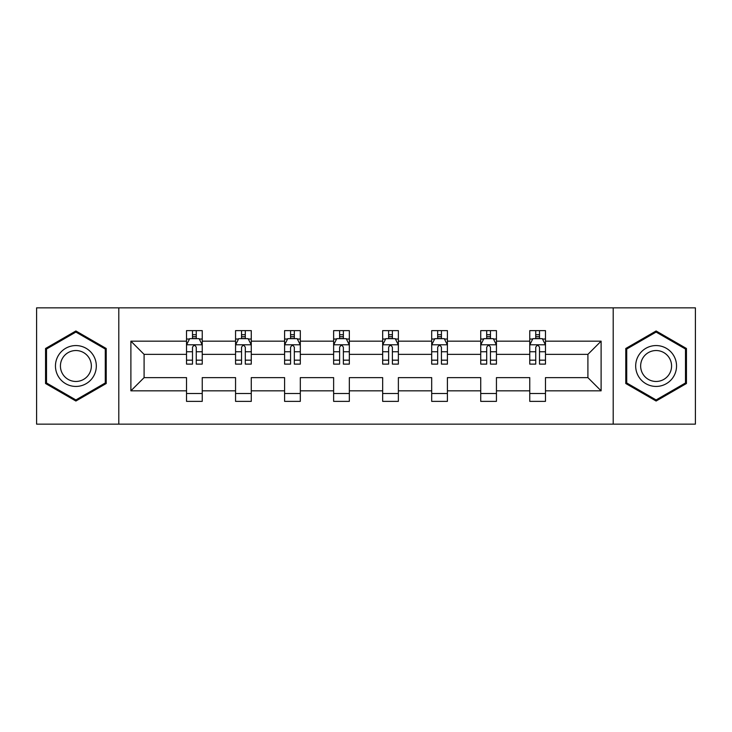<?xml version="1.0" encoding="UTF-8"?>
<svg xmlns="http://www.w3.org/2000/svg" width="732" height="732" viewBox="0 0 732 732"><rect width="100%" height="100%" fill="white"/><g stroke="black" fill="none" stroke-linecap="round" stroke-linejoin="round"><path stroke-width="1.1" d="M613.206 307.852L36.6 307.852L36.6 424.148L695.4 424.148L695.4 307.852L613.206 307.852L613.206 424.148M545.477 390.833L545.477 377.63L587.906 377.63L601.109 390.833L545.477 390.833L545.477 401.365L529.758 401.365L529.758 390.833L496.442 390.833L496.442 401.365L480.723 401.365L480.723 390.833L447.408 390.833L447.408 401.365L431.688 401.365L431.688 390.833L398.373 390.833L398.373 401.365L382.662 401.365L382.662 390.833L349.338 390.833L349.338 401.365L333.627 401.365L333.627 390.833L300.312 390.833L300.312 401.365L284.592 401.365L284.592 390.833L251.277 390.833L251.277 401.365L235.558 401.365L235.558 390.833L202.242 390.833L202.242 401.365L186.523 401.365L186.523 390.833L130.891 390.833L130.891 341.167L186.523 341.167L186.523 330.635L202.242 330.635L202.242 341.167L235.558 341.167L235.558 330.635L251.277 330.635L251.277 341.167L284.592 341.167L284.592 330.635L300.312 330.635L300.312 341.167L333.627 341.167L333.627 330.635L349.338 330.635L349.338 341.167L382.662 341.167L382.662 330.635L398.373 330.635L398.373 341.167L431.688 341.167L431.688 330.635L447.408 330.635L447.408 341.167L480.723 341.167L480.723 330.635L496.442 330.635L496.442 341.167L529.758 341.167L529.758 330.635L545.477 330.635L545.477 341.167L601.109 341.167L601.109 390.833M118.794 424.148L118.794 307.852M529.758 341.167L529.758 354.37L496.442 354.37L496.442 341.167M496.442 390.833L496.442 377.63L529.758 377.63L529.758 390.833M480.723 341.167L480.723 354.37L447.408 354.37L447.408 341.167M447.408 390.833L447.408 377.63L480.723 377.63L480.723 390.833M431.688 341.167L431.688 354.37L398.373 354.37L398.373 341.167M398.373 390.833L398.373 377.63L431.688 377.63L431.688 390.833M382.662 341.167L382.662 354.37L349.338 354.37L349.338 341.167M349.338 390.833L349.338 377.63L382.662 377.63L382.662 390.833M333.627 341.167L333.627 354.37L300.312 354.37L300.312 341.167M300.312 390.833L300.312 377.63L333.627 377.63L333.627 390.833M284.592 341.167L284.592 354.37L251.277 354.37L251.277 341.167M251.277 390.833L251.277 377.63L284.592 377.63L284.592 390.833M235.558 341.167L235.558 354.37L202.242 354.37L202.242 341.167M202.242 390.833L202.242 377.63L235.558 377.63L235.558 390.833M186.523 341.167L186.523 354.37L144.094 354.37L144.094 377.63L186.523 377.63L186.523 390.833M130.891 341.167L144.094 354.37M587.906 377.63L587.906 354.37L545.477 354.37L545.477 341.167M535.733 338.495L539.502 338.495M486.698 338.495L490.467 338.495M437.663 338.495L441.433 338.495M388.628 338.495L392.398 338.495M339.602 338.495L343.372 338.495M290.567 338.495L294.337 338.495M241.533 338.495L245.302 338.495M192.498 338.495L196.268 338.495M186.523 393.505L202.242 393.505M235.558 393.505L251.277 393.505M284.592 393.505L300.312 393.505M333.627 393.505L349.338 393.505M382.662 393.505L398.373 393.505M431.688 393.505L447.408 393.505M480.723 393.505L496.442 393.505M529.758 393.505L545.477 393.505M144.094 377.63L130.891 390.833M601.109 341.167L587.906 354.37M106.222 348.487L75.89 330.974L45.558 348.487L45.558 383.513L75.89 401.026L106.222 383.513L106.222 348.487M625.778 348.487L625.778 383.513L656.11 401.026L686.442 383.513L686.442 348.487L656.11 330.974L625.778 348.487M196.268 334.725L192.498 334.725M189.478 339.035L186.523 339.035L186.523 330.635L192.498 330.635L192.498 338.651M186.523 360.171L186.523 364.115L192.498 364.115L192.498 360.171L186.523 360.171L186.523 354.37M202.242 354.37L202.242 364.115L196.268 364.115L196.268 347.297C195.014 344.873 193.76 344.873 192.498 347.297L192.498 360.171M199.287 339.035L202.242 339.035L202.242 330.635L196.268 330.635L196.268 338.651M202.242 344.937L199.104 338.651L189.67 338.651L186.523 344.937M245.302 334.725L241.533 334.725M238.513 339.035L235.558 339.035L235.558 330.635L241.533 330.635L241.533 338.651M235.558 360.171L235.558 364.115L241.533 364.115L241.533 360.171L235.558 360.171L235.558 354.37M251.277 354.37L251.277 364.115L245.302 364.115L245.302 347.297C244.049 344.873 242.795 344.873 241.533 347.297L241.533 360.171M248.322 339.035L251.277 339.035L251.277 330.635L245.302 330.635L245.302 338.651M251.277 344.937L248.13 338.651L238.705 338.651L235.558 344.937M294.337 334.725L290.567 334.725M287.548 339.035L284.592 339.035L284.592 330.635L290.567 330.635L290.567 338.651M284.592 360.171L284.592 364.115L290.567 364.115L290.567 360.171L284.592 360.171L284.592 354.37M300.312 354.37L300.312 364.115L294.337 364.115L294.337 347.297C293.084 344.873 291.821 344.873 290.567 347.297L290.567 360.171M297.357 339.035L300.312 339.035L300.312 330.635L294.337 330.635L294.337 338.651M300.312 344.937L297.165 338.651L287.74 338.651L284.592 344.937M58.194 355.789A20.432 20.432 0 0 0 65.67 383.696A20.432 20.432 0 0 0 93.586 376.211A20.432 20.432 0 0 0 86.102 348.304A20.432 20.432 0 0 0 58.194 355.789M62.495 358.268A15.473 15.473 0 0 0 68.158 379.396A15.473 15.473 0 0 0 89.286 373.732A15.473 15.473 0 0 0 83.622 352.604A15.473 15.473 0 0 0 62.495 358.268M105.28 349.036L105.28 382.964L75.89 399.937L46.5 382.964L46.5 349.036L75.89 332.063L105.28 349.036M638.414 355.789A20.432 20.432 0 0 0 645.899 383.696A20.432 20.432 0 0 0 673.806 376.211A20.432 20.432 0 0 0 666.33 348.304A20.432 20.432 0 0 0 638.414 355.789M642.714 358.268A15.473 15.473 0 0 0 648.378 379.396A15.473 15.473 0 0 0 669.506 373.732A15.473 15.473 0 0 0 663.842 352.604A15.473 15.473 0 0 0 642.714 358.268M685.5 349.036L685.5 382.964L656.11 399.937L626.72 382.964L626.72 349.036L656.11 332.063L685.5 349.036M343.372 334.725L339.602 334.725M336.583 339.035L333.627 339.035L333.627 330.635L339.602 330.635L339.602 338.651M333.627 360.171L333.627 364.115L339.602 364.115L339.602 360.171L333.627 360.171L333.627 354.37M349.338 354.37L349.338 364.115L343.372 364.115L343.372 347.297C342.109 344.873 340.856 344.873 339.602 347.297L339.602 360.171M346.382 339.035L349.338 339.035L349.338 330.635L343.372 330.635L343.372 338.651M349.338 344.937L346.199 338.651L336.766 338.651L333.627 344.937M392.398 334.725L388.628 334.725M385.618 339.035L382.662 339.035L382.662 330.635L388.628 330.635L388.628 338.651M382.662 360.171L382.662 364.115L388.628 364.115L388.628 360.171L382.662 360.171L382.662 354.37M398.373 354.37L398.373 364.115L392.398 364.115L392.398 347.297C391.144 344.873 389.891 344.873 388.628 347.297L388.628 360.171M395.417 339.035L398.373 339.035L398.373 330.635L392.398 330.635L392.398 338.651M398.373 344.937L395.234 338.651L385.801 338.651L382.662 344.937M441.433 334.725L437.663 334.725M434.643 339.035L431.688 339.035L431.688 330.635L437.663 330.635L437.663 338.651M431.688 360.171L431.688 364.115L437.663 364.115L437.663 360.171L431.688 360.171L431.688 354.37M447.408 354.37L447.408 364.115L441.433 364.115L441.433 347.297C440.179 344.873 438.925 344.873 437.663 347.297L437.663 360.171M444.452 339.035L447.408 339.035L447.408 330.635L441.433 330.635L441.433 338.651M447.408 344.937L444.26 338.651L434.835 338.651L431.688 344.937M490.467 334.725L486.698 334.725M483.678 339.035L480.723 339.035L480.723 330.635L486.698 330.635L486.698 338.651M480.723 360.171L480.723 364.115L486.698 364.115L486.698 360.171L480.723 360.171L480.723 354.37M496.442 354.37L496.442 364.115L490.467 364.115L490.467 347.297C489.214 344.873 487.951 344.873 486.698 347.297L486.698 360.171M493.487 339.035L496.442 339.035L496.442 330.635L490.467 330.635L490.467 338.651M496.442 344.937L493.295 338.651L483.87 338.651L480.723 344.937M539.502 334.725L535.733 334.725M532.713 339.035L529.758 339.035L529.758 330.635L535.733 330.635L535.733 338.651M529.758 360.171L529.758 364.115L535.733 364.115L535.733 360.171L529.758 360.171L529.758 354.37M545.477 354.37L545.477 364.115L539.502 364.115L539.502 347.297C538.249 344.873 536.986 344.873 535.733 347.297L535.733 360.171M542.522 339.035L545.477 339.035L545.477 330.635L539.502 330.635L539.502 338.651M545.477 344.937L542.33 338.651L532.896 338.651L529.758 344.937M202.16 344.781L186.605 344.781M202.242 360.171L196.268 360.171M192.498 351.744L186.523 351.744M202.242 351.744L196.268 351.744M196.268 336.729L192.498 336.729M251.195 344.781L235.64 344.781M251.277 360.171L245.302 360.171M241.533 351.744L235.558 351.744M251.277 351.744L245.302 351.744M245.302 336.729L241.533 336.729M300.23 344.781L284.675 344.781M300.312 360.171L294.337 360.171M290.567 351.744L284.592 351.744M300.312 351.744L294.337 351.744M294.337 336.729L290.567 336.729M349.265 344.781L333.7 344.781M349.338 360.171L343.372 360.171M339.602 351.744L333.627 351.744M349.338 351.744L343.372 351.744M343.372 336.729L339.602 336.729M398.3 344.781L382.735 344.781M398.373 360.171L392.398 360.171M388.628 351.744L382.662 351.744M398.373 351.744L392.398 351.744M392.398 336.729L388.628 336.729M447.325 344.781L431.77 344.781M447.408 360.171L441.433 360.171M437.663 351.744L431.688 351.744M447.408 351.744L441.433 351.744M441.433 336.729L437.663 336.729M496.36 344.781L480.805 344.781M496.442 360.171L490.467 360.171M486.698 351.744L480.723 351.744M496.442 351.744L490.467 351.744M490.467 336.729L486.698 336.729M545.395 344.781L529.84 344.781M545.477 360.171L539.502 360.171M535.733 351.744L529.758 351.744M545.477 351.744L539.502 351.744M539.502 336.729L535.733 336.729"/></g></svg>
